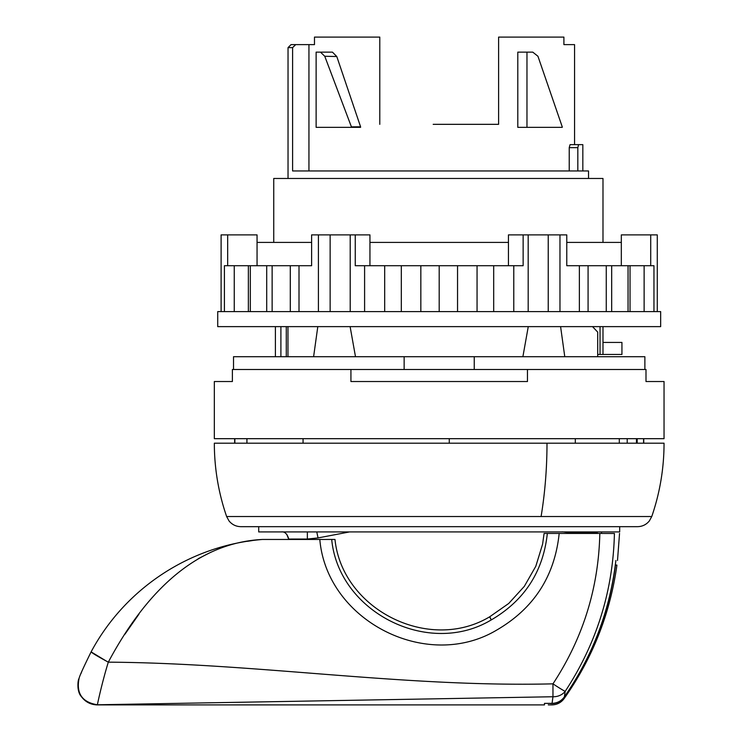 <?xml version="1.0" encoding="UTF-8"?>
<svg xmlns="http://www.w3.org/2000/svg" width="742" height="742" viewBox="0 0 742 742"><rect width="100%" height="100%" fill="white"/><g stroke="black" fill="none" stroke-linecap="round" stroke-linejoin="round"><path stroke-width="1.11" d="M526.968 52.144L532.775 52.144L537.941 56.253L562.25 126.854L562.25 127.346L526.968 127.346L526.968 52.144L517.795 52.144L517.795 127.346L526.968 127.346M351.411 127.346L351.411 126.854L360.584 126.799L360.584 127.346L316.129 127.346L316.129 52.144L320.488 52.144L324.755 56.253L336.794 56.54L332.453 52.144L320.488 52.144M351.411 126.854L324.755 56.253M360.584 126.799L336.794 56.54M645.994 381.527L664.044 381.527L664.044 438.68L214.336 438.68L214.336 381.527L232.385 381.527L232.385 369.497L350.929 369.497L350.929 381.527L527.46 381.527L527.46 369.497L645.994 369.497L645.994 381.527M643.574 438.68L643.574 443.197M637.174 438.68L637.174 443.197L638.695 443.197M636.478 443.197L636.478 438.68M246.919 443.197L246.919 438.68M234.871 438.68L234.871 443.197M527.46 369.497L350.929 369.497M286.282 326.628L286.282 356.707M280.903 326.628L280.903 356.707M275.393 326.628L275.393 356.707M602.986 342.424L621.935 342.424L621.935 354.453L602.986 354.453L602.986 326.628M592.543 326.628L597.7 332.11L597.7 356.707L597.7 354.453L602.986 354.453M273.742 242.402L273.742 178.479L602.986 178.479L602.986 242.402M600.037 326.628L600.037 354.453M588.536 170.957L588.536 178.479L588.536 170.957L292.598 170.957L292.598 47.627L295.696 44.622L308.941 44.622L308.941 170.957M292.598 47.627L288.035 47.627L291.04 44.622L295.696 44.622M574.558 144.644L574.558 44.622L563.901 44.622L563.901 37.1L498.605 37.1L498.605 124.331L433.18 124.331M308.941 44.622L314.478 44.622L314.478 37.1L379.783 37.1L379.783 124.331M577.823 170.957L577.823 147.649L569.225 147.649L570.06 144.644L569.225 147.649L569.225 170.957M570.06 144.644L582.832 144.644L578.602 144.644L577.823 147.649M233.517 369.497L233.517 356.707L644.872 356.707L644.872 369.497M404.14 369.497L404.14 356.707M474.24 369.497L474.24 356.707M287.97 326.628L287.97 356.707M528.267 326.628L522.887 356.707M350.113 326.628L355.492 356.707M317.799 326.628L313.606 356.707M560.59 326.628L564.773 356.707M311.612 242.402L257.057 242.402L257.057 234.88L221.107 234.88L221.107 311.594M657.282 311.594L657.282 234.88L621.323 234.88L621.323 242.402L566.767 242.402M559.969 311.594L559.969 234.88L508.446 234.88L508.446 242.402L369.943 242.402L369.943 265.719M548.236 311.594L548.236 234.88M528.183 311.594L528.183 234.88M350.205 311.594L350.205 234.88L311.612 234.88L311.612 265.719L224.418 265.719L224.418 311.594M330.144 311.594L330.144 234.88M318.411 311.594L318.411 234.88M660.658 311.594L217.721 311.594L217.721 326.628L660.658 326.628L660.658 311.594M364.6 311.594L364.6 265.719L355.251 265.719L355.251 234.88L369.943 234.88L369.943 242.402M579.372 311.594L579.372 265.719L566.767 265.719L566.767 234.88L559.969 234.88M355.251 234.88L350.205 234.88M272.128 311.594L272.128 265.719M290.298 311.594L290.298 265.719M299.007 311.594L299.007 265.719M384.69 311.594L384.69 265.719L364.6 265.719M401.32 311.594L401.32 265.719L384.69 265.719M420.835 311.594L420.835 265.719L401.32 265.719M439.19 311.594L439.19 265.719L420.835 265.719M457.545 311.594L457.545 265.719L439.19 265.719M477.06 311.594L477.06 265.719L457.545 265.719M493.69 311.594L493.69 265.719L477.06 265.719M513.779 311.594L513.779 265.719L493.69 265.719M513.779 265.719L523.138 265.719L523.138 234.88M588.081 311.594L588.081 265.719L579.372 265.719M606.26 311.594L606.26 265.719L588.081 265.719M611.677 311.594L611.677 265.719L606.26 265.719M628.057 311.594L628.057 265.719L611.677 265.719M630.032 311.594L630.032 265.719L628.057 265.719M644.13 311.594L644.13 265.719L630.032 265.719M653.962 311.594L653.962 265.719L644.13 265.719M650.715 265.719L650.715 234.88M227.673 265.719L227.673 234.88M234.259 311.594L234.259 265.719M266.703 311.594L266.703 265.719M248.357 311.594L248.357 265.719M250.323 311.594L250.323 265.719M257.057 242.402L257.057 265.719M508.446 242.402L508.446 265.719M621.323 242.402L621.323 265.719M578.649 443.197L587.228 443.197M427.16 443.197L423.023 443.197M231.977 443.197L234.639 443.197L234.639 438.68M226.635 516.534A224.854 224.854 0 0 1 214.336 443.197L664.044 443.197A224.854 224.854 0 0 1 651.754 516.534L649.352 520.93C646.291 524.65 642.349 526.56 637.536 526.672L240.853 526.672C236.03 526.56 232.088 524.65 229.028 520.93L226.635 516.534L541.094 516.534A224.854 107.803 -90 0 0 546.993 443.197M316.778 531.931L318.049 537.922L349.528 531.931M288.786 539.453L286.774 534.333M562.13 531.838L571.451 532.793L597.31 532.793L597.301 533.442M307.355 531.931L307.355 539.044L288.786 539.063C287.191 533.786 284.687 531.411 281.264 531.931M597.329 531.931C602.921 531.931 602.921 531.931 597.329 531.931L597.31 532.793M258.708 526.672L258.708 531.931L619.681 531.931L619.681 526.672M548.171 703.36L552.048 703.592C557.233 703.416 561.332 701.255 564.347 697.1L567.111 693.065C593.164 654.138 609.293 611.482 615.489 565.098L615.322 565.079M615.489 565.098C617.39 565.098 617.39 565.098 615.489 565.098M548.199 703.592C548.347 705.336 548.347 705.336 548.199 703.592M552.048 703.592C551.825 705.336 551.825 705.336 552.048 703.592C551.825 705.336 551.825 705.336 552.048 703.592M564.347 697.1C564.078 699.057 564.078 699.057 564.347 697.1M97.388 704.9L544.47 704.9L544.47 703.36L552.067 703.36L552.966 696.747A15.044 13.653 9.6 0 0 565.191 691.349L564.374 696.849C561.369 701.014 557.261 703.184 552.067 703.36M91.09 651.903L91.108 651.884C125.175 588.221 190.267 545.342 262.547 539.453L319.811 539.453C326.721 620.692 426.659 671.909 496.658 630.106C533.869 608.477 554.71 576.256 559.18 533.442L547.336 533.442C543.209 571.609 524.529 600.426 491.297 619.904L491.213 619.941C428.384 657.635 338.602 612.076 331.702 539.453L319.811 539.453M547.336 533.442L544.09 533.442L542.597 544.192L535.798 566.276L524.325 586.356L508.724 603.469L489.664 616.806C428.959 653.201 342.173 609.562 334.985 539.453L331.702 539.453M97.388 704.779L552.966 696.747L552.966 683.846C404.177 687.5 256.778 663.144 108.304 662.161C101.626 683.957 97.313 704.9 97.388 704.779L97.388 704.779C82.186 702.284 76.083 693.492 79.079 678.392L79.079 678.392C79.403 676.361 83.41 667.522 91.108 651.884L91.173 651.754M614.422 533.489L599.824 533.442L614.422 533.442C621.239 533.442 621.239 533.442 614.422 533.442A295.696 295.696 0 0 1 614.422 533.489C613.096 590.753 596.689 643.379 565.191 691.349L565.191 691.349A15.044 0.659 33.6 0 1 552.966 683.846C582.989 638.148 598.608 588.016 599.824 533.442L559.18 533.442M615.879 560.507C618.04 560.507 618.04 560.507 615.879 560.507C610.007 610.193 592.839 655.64 564.374 696.849M260.034 539.675L259.097 539.768M604.637 533.442L601.484 533.442L601.53 531.931M80.878 673.755L81.796 671.491M261.917 539.508L262.52 539.453C186.316 543.246 137.567 607.392 108.304 662.161C97.656 656.382 91.925 652.96 91.108 651.884L106.579 661.224M124.971 634.169L138.977 614.116M198.151 558.726L211.053 552.159M247.374 541.326L252.057 540.612M303.061 443.197L303.061 438.68M449.262 438.68L449.262 443.197M246.938 443.197L246.938 438.68M575.319 443.197L575.319 438.68M627.213 443.197L627.213 438.68M619.301 443.197L619.301 438.68M541.094 516.534L651.754 516.534M307.355 539.044L318.049 537.922M571.451 531.931L571.451 532.793M489.748 616.769L491.297 619.904M489.664 616.806L491.213 619.941M643.741 438.68L643.741 443.197M288.035 47.627L288.035 178.479M582.832 170.957L582.832 144.644M615.341 564.959L616.927 565.098C610.091 613.838 592.496 658.33 564.143 698.565C561.082 702.655 556.992 704.77 551.881 704.9L548.31 704.9M617.502 560.507L619.542 533.442M544.09 533.442L542.597 544.192M97.35 704.9C90.626 704.724 85.274 701.923 81.286 696.497C76.565 691.433 77.817 679.802 79.042 678.503"/></g></svg>
